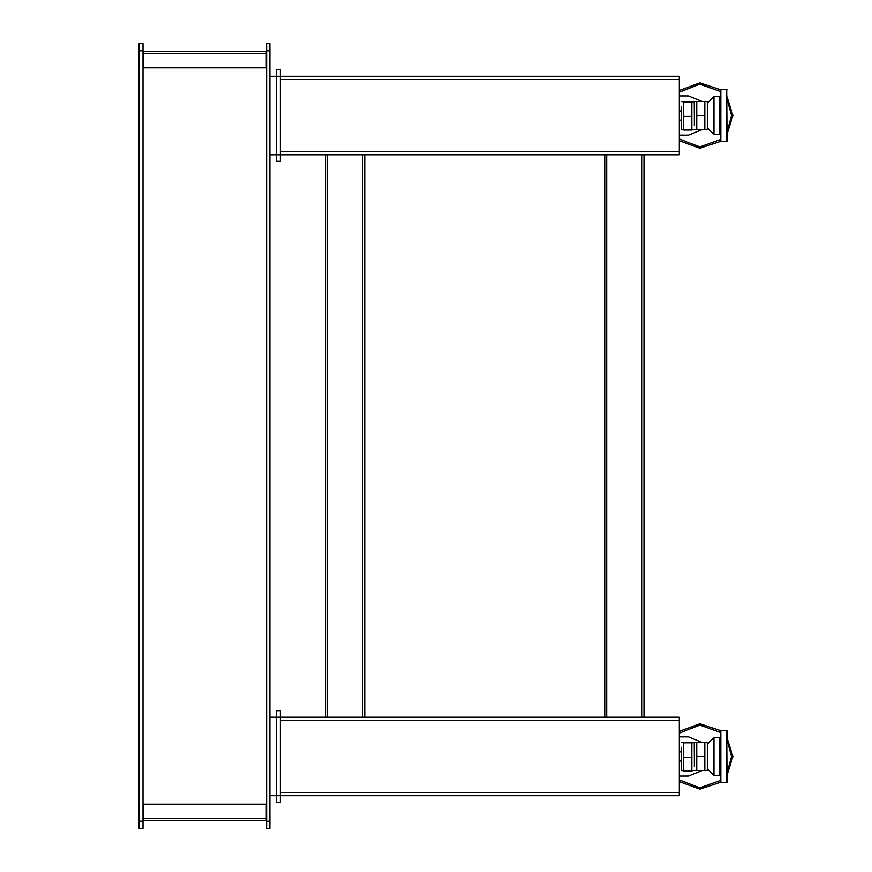<?xml version="1.0" encoding="UTF-8"?>
<svg xmlns="http://www.w3.org/2000/svg" width="872" height="872" viewBox="0 0 872 872"><rect width="100%" height="100%" fill="white"/><g stroke="black" fill="none" stroke-linecap="round" stroke-linejoin="round"><path stroke-width="1.31" d="M681.25 747.315L681.25 770.303L681.25 747.315M719.836 775.426L719.836 737.494L713.95 737.494L713.95 775.426L719.836 775.426L720.49 774.772M707.41 756.46L707.41 759.316L707.41 756.46M713.95 737.494L707.41 744.034L707.41 745.724L707.345 742.399L707.301 770.292L704.903 770.521M280.348 720.49L679.288 720.49L679.288 717.22L280.348 717.22L280.348 802.24L276.424 802.24L276.424 795.7L269.884 795.7M679.288 720.49L679.288 795.7L276.424 795.7L276.424 710.68L280.348 710.68L280.348 717.22L269.884 717.22M719.836 134.506L719.836 96.574L713.95 96.574L713.95 134.506L719.836 134.506L720.49 133.852M707.41 115.54L707.41 118.396L707.41 115.54M713.95 96.574L707.41 103.114L707.41 104.804L707.345 101.479L707.301 129.372L704.903 129.601M280.348 79.57L679.288 79.57L679.288 76.3L280.348 76.3L280.348 161.32L276.424 161.32L276.424 154.78L269.884 154.78M679.288 79.57L679.288 154.78L276.424 154.78L276.424 69.76L280.348 69.76L280.348 76.3L269.884 76.3M681.25 106.395L681.25 129.383L681.25 106.395M266.614 50.794L266.614 43.6L269.884 43.6L269.884 828.4L266.614 828.4L266.614 50.794L269.884 50.794M143.335 53.41L143.335 51.448L266.287 51.448L266.287 67.798L143.335 67.798L143.335 53.41L266.287 53.41M266.287 818.59L266.287 820.552L143.335 820.552L143.335 804.202L266.287 804.202L266.287 818.59L143.335 818.59M139.084 821.206L143.008 821.206L143.008 828.4L139.084 828.4L139.084 43.6L143.008 43.6L143.008 50.794L139.084 50.794M679.288 781.628L699.791 789.193L720.49 782.293L720.817 730.3L720.817 782.62L727.03 782.293L726.703 730.3L726.703 782.62M679.288 140.708L699.791 148.273L720.49 141.373L720.817 89.38L720.817 141.7L727.03 141.373L726.703 89.38L726.703 141.7M679.288 779.895L699.78 787.885L720.49 780.462M720.49 732.534L699.78 725.112L679.288 733.101M679.288 731.368L699.791 723.804L720.49 730.627M679.288 138.975L699.78 146.965L720.49 139.542M720.49 91.615L699.78 84.192L679.288 92.181M679.288 90.448L699.791 82.884L720.49 89.707M707.41 745.724L707.41 742.399M694.33 766.63L694.33 742.552L696.641 742.399M704.903 742.399L707.072 742.399L704.75 742.399L704.75 770.521L694.548 770.521L696.706 770.521L696.706 742.399L694.548 742.399M704.75 770.521L707.072 770.521M707.41 767.197L707.41 759.316L707.41 770.521L707.41 768.886L713.95 775.426M696.684 756.46L704.674 756.46M704.75 742.399L696.706 742.399M694.33 757.223L694.221 742.628L691.823 742.868L691.823 770.946L694.232 770.292M681.25 770.303L683.67 770.946L683.67 742.868L681.49 742.377L693.97 742.388M691.823 742.868L683.67 742.868M691.888 757.354L683.692 757.354M691.823 770.946L683.67 770.946M720.817 730.3L727.03 730.627L727.03 737.777L732.916 756.493L727.03 775.219L727.03 782.293M707.41 104.804L707.41 101.479M694.33 125.71L694.33 112.499M707.301 101.708L704.75 101.479L704.75 129.601L694.548 129.601L696.706 129.601L696.706 101.479L694.548 101.479L696.641 101.479M704.75 129.601L707.072 129.601M707.41 126.276L707.41 118.396L707.41 129.601L707.41 127.966L713.95 134.506M704.903 101.479L706.996 101.479M696.684 115.54L704.674 115.54M704.75 101.479L696.706 101.479M694.33 116.303L694.221 101.708L691.823 101.948L691.823 130.026L694.232 129.372M681.25 129.383L683.67 130.026L683.67 101.948L681.49 101.457L693.97 101.468M694.33 112.543L694.548 101.479M691.823 101.948L683.67 101.948M691.888 116.434L683.692 116.434M691.823 130.026L683.67 130.026M720.817 89.38L727.03 89.707M325.474 154.78L325.474 717.22M364.714 717.22L364.714 154.78M643.972 717.22L643.972 154.78M604.732 154.78L604.732 717.22M143.008 821.206L143.008 50.794M727.03 772.821L731.608 756.493L727.03 740.175M702.091 742.399L688.444 736.873L679.288 736.873M679.288 776.113L688.444 776.113L702.167 770.521M727.03 131.901L731.608 115.573L727.03 99.255M727.03 96.857L732.916 115.573L727.03 134.299M702.091 101.479L688.444 95.953L679.288 95.953M679.288 135.193L688.444 135.193L702.167 129.601M679.288 792.43L280.348 792.43M679.288 151.51L280.348 151.51M327.436 717.22L327.436 154.78M362.752 154.78L362.752 717.22M606.694 717.22L606.694 154.78M642.01 154.78L642.01 717.22M269.884 821.206L266.614 821.206M719.836 737.494L720.49 738.148M681.25 761.038L679.288 761.038M681.25 751.882L679.288 751.882M719.836 96.574L720.49 97.228M681.25 120.118L679.288 120.118M681.25 110.962L679.288 110.962"/></g></svg>
